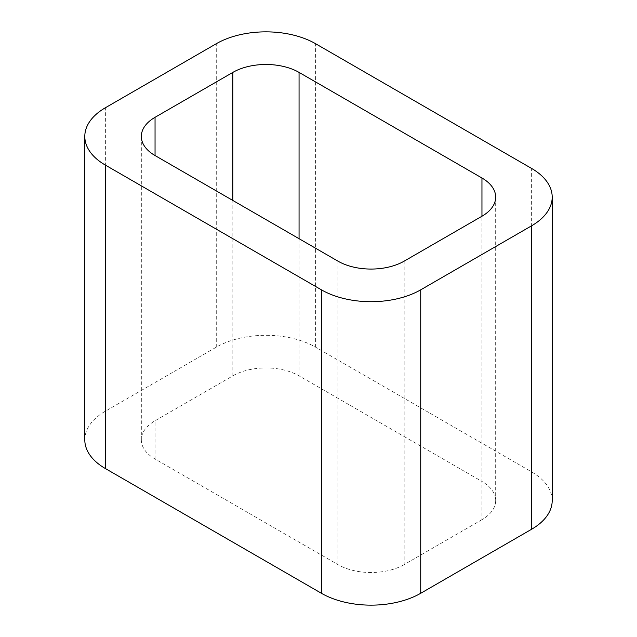 <?xml version="1.0" encoding="UTF-8"?>
<svg xmlns="http://www.w3.org/2000/svg" width="637" height="637" viewBox="0 0 637 637"><rect width="100%" height="100%" fill="white"/><g stroke="black" fill="none" stroke-linecap="round" stroke-linejoin="round"><path stroke-width="0.48" stroke-dasharray="3.19 2.39" d="M552.199 500.571A70.245 40.553 0 0 0 531.624 471.898L315.61 347.181A70.245 40.553 0 0 0 216.269 347.181L105.376 411.207A70.245 40.553 0 0 0 84.801 439.88M141.326 136.429L141.326 439.88A46.827 27.033 0 0 1 155.046 420.762L232.831 375.854A46.827 27.033 0 0 1 299.056 375.854L481.954 481.453L481.954 216.238L481.954 519.688A46.827 27.033 0 0 0 495.674 500.571A46.827 27.033 0 0 0 481.954 481.453M481.954 519.688L404.169 564.597L404.169 261.146M141.326 439.88A46.827 27.033 0 0 0 155.046 458.998L337.944 564.597A46.827 27.033 0 0 0 404.169 564.597M105.376 411.207L105.376 107.757M216.269 347.181L216.269 43.73M315.61 347.181L315.61 43.73M531.624 471.898L531.624 168.447M299.056 375.854L299.056 238.692M337.944 564.597L337.944 261.146M155.046 458.998L155.046 420.762M232.831 375.854L232.831 200.456M495.674 197.12L495.674 500.571"/><path stroke-width="0.96" d="M105.376 468.553L321.39 593.27A70.245 40.553 0 0 0 420.731 593.27L531.624 529.243L531.624 225.793L420.731 289.819A70.245 40.553 0 0 1 321.39 289.819L105.376 165.102A70.245 40.553 0 0 1 84.801 136.429L84.801 439.88A70.245 40.553 0 0 0 105.376 468.553L105.376 165.102M531.624 225.793A70.245 40.553 0 0 0 552.199 197.12A70.245 40.553 0 0 0 531.624 168.447L315.61 43.73A70.245 40.553 0 0 0 216.269 43.73L105.376 107.757A70.245 40.553 0 0 0 84.801 136.429M531.624 529.243A70.245 40.553 0 0 0 552.199 500.571L552.199 197.12M299.056 238.692L299.056 72.403L481.954 178.002A46.827 27.033 0 0 1 495.674 197.12A46.827 27.033 0 0 1 481.954 216.238L404.169 261.146A46.827 27.033 0 0 1 337.944 261.146L155.046 155.547L155.046 117.312A46.827 27.033 0 0 0 141.326 136.429A46.827 27.033 0 0 0 155.046 155.547M155.046 117.312L232.831 72.403A46.827 27.033 0 0 1 299.056 72.403M420.731 593.27L420.731 289.819M321.39 593.27L321.39 289.819M481.954 216.238L481.954 178.002M232.831 200.456L232.831 72.403"/></g></svg>
